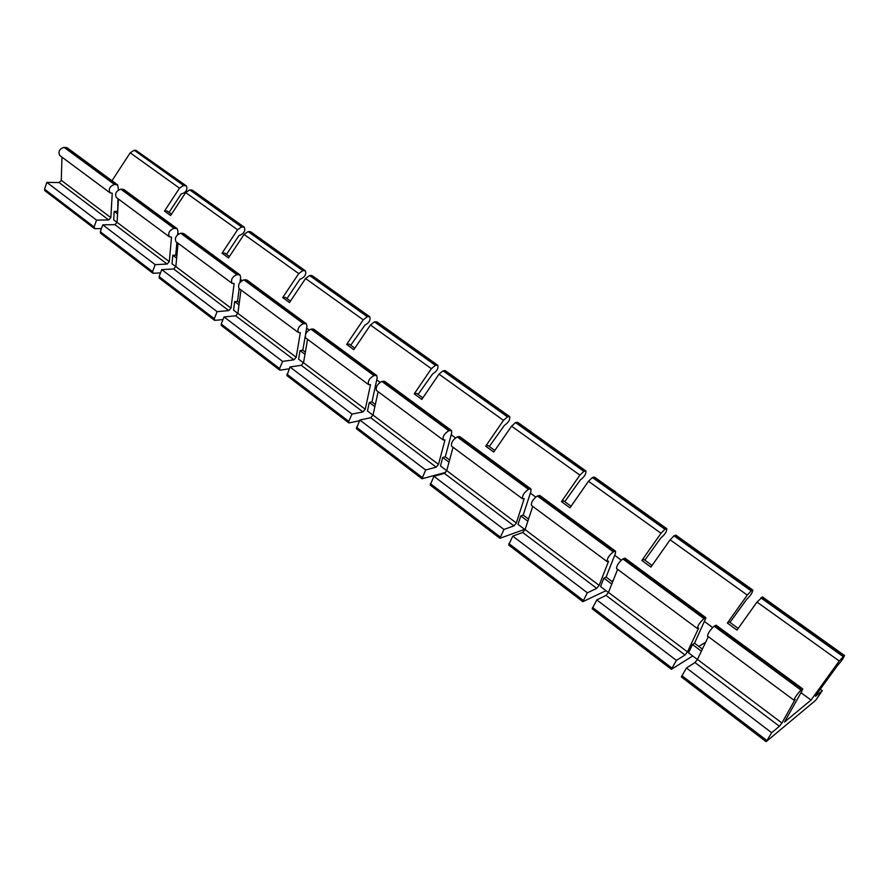 <?xml version="1.0" encoding="UTF-8"?>
<svg xmlns="http://www.w3.org/2000/svg" width="889" height="889" viewBox="0 0 889 889"><rect width="100%" height="100%" fill="white"/><g stroke="black" fill="none" stroke-linecap="round" stroke-linejoin="round"><path stroke-width="1.33" d="M449.601 460.013L445.3 456.79L451.723 432.743L451.445 430.476L384.626 381.325L381.87 381.414C377.392 383.959 375.591 386.971 376.469 390.46L443.167 439.944L444.989 439.899L438.51 464.402L436.177 467.158L425.664 470.003L421.975 478.793L445.745 472.337M378.125 391.693L373.024 415.085L370.724 417.752L359.801 420.008L356.445 428.731L421.975 478.793M489.317 446.489L504.407 425.331C508.441 422.675 510.208 419.775 509.719 416.619L445.4 370.713L443.033 370.813L439.01 374.158L421.797 399.394L414.23 393.86L431.376 368.679L435.399 365.357L437.777 365.279C438.51 368.535 436.832 371.391 432.721 373.825L418.086 394.416M811.012 700.076L839.216 660.994L844.506 655.493C843.628 658.038 841.439 661.183 837.938 664.939L816.424 694.487L815.569 696.298L822.303 690.72L815.624 700.332L766.351 741.515L771.652 732.703L779.409 726.269L781.92 723.024L795.122 699.465L793.944 700.188C794.81 697.487 797.155 694.131 800.978 690.086L802.734 688.908L802.067 690.764L784.465 722.09L811.012 700.076L800.989 692.687M704.688 621.667L712.611 627.512M614.677 555.292L621.233 560.126M530.355 493.106L535.689 497.051M451.201 434.743L455.457 437.877M376.747 379.836L380.048 382.27M306.594 328.108L309.039 329.908M240.374 279.279L242.052 280.513M177.778 233.118L178.767 233.84M169.066 212.393L181.323 193.758L182.078 193.769C186.39 192.013 187.801 189.379 186.29 185.845L135.884 150.319L134.217 150.241L130.194 152.819L111.981 180.756M186.29 185.845L183.545 185.479L179.511 188.168L164.476 211.06L170.588 215.538L185.679 192.591L237.563 229.773L222.05 253.198L228.484 257.91L244.064 234.429L298.726 273.601L282.691 297.582L289.481 302.549L305.56 278.513L363.223 319.84L346.654 344.399L353.822 349.644L370.457 325.018L431.376 368.679M509.719 416.619L507.475 416.841L503.474 420.353L485.705 446.178L493.728 452.045L511.564 426.153L579.884 475.115L561.459 501.618L569.96 507.841L588.462 481.271L661.005 533.256L641.858 560.459L650.904 567.082L670.128 539.79L747.282 595.097L727.369 623.045L736.992 630.09L756.984 602.053L839.216 660.994M705.988 617.733L703.955 618.633C699.943 622.3 697.732 625.589 697.32 628.501L616.566 568.593C616.622 565.515 618.733 562.281 622.878 558.925L625.123 558.248L705.988 617.733L694.542 643.225L702.377 649.092M615.577 551.224L613.321 551.88C609.154 555.214 607.065 558.425 607.043 561.526L531.433 505.43C531.133 502.185 533.133 499.029 537.412 495.973L539.845 495.517L615.577 551.224L615.444 553.325L606.109 577.083L612.632 581.962M530.911 488.939L528.455 489.372C524.154 492.406 522.176 495.551 522.499 498.807L451.556 446.167C450.945 442.789 452.845 439.711 457.235 436.921L459.846 436.666L530.911 488.939L531 491.128L523.199 515.064L528.544 519.065M376.725 375.514L373.947 375.58C369.468 378.103 367.668 381.114 368.568 384.615L305.749 337.998C304.638 334.42 306.349 331.464 310.894 329.141L313.784 329.208L376.725 375.514L377.18 377.847L371.969 401.95L375.336 404.462M305.116 336.775L302.827 350.222L305.36 352.122M305.538 334.331L306.938 326.107L306.327 323.729L303.438 323.64C298.882 325.941 297.17 328.886 298.304 332.486L300.326 332.664L296.215 357.245L293.959 359.812L282.613 361.401L279.568 368.557L280.146 370.146L289.181 368.813M239.163 288.603L237.507 301.371L239.297 302.704M239.974 282.424L240.641 277.29L239.897 274.857L236.896 274.634C232.296 276.735 230.662 279.624 232.007 283.291L234.107 283.569L230.996 308.127L228.784 310.605L217.105 311.661L214.282 318.729L214.96 320.362L222.995 319.573M176.911 242.419L175.722 255.154L176.844 255.988M177.633 234.674L177.967 231.129L177.111 228.662L174.011 228.317C169.377 230.24 167.81 233.074 169.343 236.796L171.51 237.163L169.299 261.666L167.121 264.055L155.175 264.644L152.564 271.612L153.319 273.279L160.52 272.879M117.948 198.669L117.692 211.749M118.47 189.913L117.67 184.934L114.492 184.479C109.825 186.245 108.325 189.013 110.014 192.791L112.247 193.235L110.847 217.649L108.714 219.961L96.534 220.116L94.101 226.995L94.934 228.684L101.435 228.562M802.734 688.908L716.178 625.234L714.189 626.167C710.189 629.868 707.966 633.168 707.511 636.057L793.944 700.188M708.322 636.657L697.443 659.405L694.976 662.538L686.452 668.006L681.352 676.94L766.062 741.648M844.506 655.493L762.551 597.008L756.984 602.053M727.369 623.045L729.258 621.889L738.192 628.412M729.958 622.389L746.66 599.364C750.327 595.93 752.394 592.841 752.872 590.107L751.161 590.885L747.282 595.097M697.32 628.501L698.698 627.99L687.486 651.904L685.03 655.015L676.407 660.383L671.373 669.317L692.72 655.982M694.542 643.225L692.453 644.514L688.542 652.826L697.398 659.494M705.699 642.147L698.821 646.425M752.872 590.107L675.94 535.222L674.051 535.811L670.128 539.79M617.633 569.382L608.465 592.396L606.042 595.397L596.775 599.919L592.185 608.821L671.373 669.317M641.858 560.459L643.925 559.503L652.048 565.448M644.836 560.17L660.971 537.801C664.783 534.656 666.739 531.633 666.85 528.733L664.939 529.299L661.005 533.256M607.043 561.526L608.587 561.181L599.142 585.373L596.719 588.362L587.373 592.785L582.84 601.686L606.009 590.674M606.109 577.083L603.842 578.139L600.542 586.551L608.432 592.496M613.188 580.573L611.71 581.273M666.85 528.733L594.508 477.115L592.43 477.515L588.462 481.271M532.722 506.386L525.066 529.588L522.688 532.467L512.775 536.145L508.641 545.001L582.84 601.686M561.459 501.618L563.67 500.84L571.071 506.252M564.771 501.64L580.361 479.893C584.295 477.004 586.162 474.048 585.951 471.003L583.862 471.392L579.884 475.115M522.499 498.807L524.199 498.618L516.32 522.999L513.942 525.866L503.963 529.455L499.874 538.301L524.61 529.366M523.199 515.064L520.765 515.92L518.02 524.399L525.032 529.688M585.951 471.003L517.787 422.375L515.564 422.608L511.564 426.153M453.046 447.278L446.734 470.603L444.4 473.37L433.943 476.293L430.209 485.083L499.874 538.301M485.705 446.178L488.05 445.556L494.795 450.49M451.445 430.476L448.823 430.721C444.422 433.488 442.533 436.555 443.167 439.944M445.3 456.79L442.733 457.468L440.466 465.992L446.711 470.692M359.801 420.008L425.664 470.003M442.733 457.468L449.012 462.169M433.943 476.293L503.963 529.455M520.765 515.92L527.833 521.21M512.775 536.145L587.373 592.785M603.842 578.139L611.776 584.084M596.775 599.919L676.407 660.383M692.453 644.514L701.377 651.192M686.452 668.006L771.652 732.703M820.236 689.208L822.303 690.72M371.969 401.95L369.291 402.461L374.869 406.629M369.291 402.461L367.457 411.007L373.002 415.185M422.831 397.883L416.674 393.383L414.23 393.86M368.568 384.615L370.502 384.681L365.268 409.251L362.979 411.907L352.011 414.085L348.721 421.342L349.188 422.886L359.456 420.764M437.777 365.279L376.969 321.896L374.48 321.851L370.457 325.018M307.561 339.342L303.527 362.756L301.271 365.323L289.958 366.979L286.936 375.636L348.688 422.808M346.654 344.399L349.199 344.065L354.822 348.177M350.744 345.199L364.935 325.13C369.113 322.885 370.724 320.096 369.757 316.74L367.257 316.695L363.223 319.84M302.827 350.222L300.049 350.588L298.604 359.156L303.516 362.845M369.757 316.74L312.183 275.668L309.605 275.512L305.56 278.513M306.327 323.729L246.942 280.035L243.942 279.824C239.352 281.946 237.707 284.847 239.03 288.503L298.304 332.486M240.975 289.947L237.908 313.339L235.685 315.817L224.05 316.928L221.205 324.018L221.317 325.507L279.613 370.046M282.691 297.582L285.313 297.371L290.447 301.115M286.969 298.582L300.026 279.068L300.749 279.013C304.983 276.957 306.516 274.212 305.349 270.789L302.76 270.623L298.726 273.601M237.507 301.371L234.663 301.604L233.563 310.172L237.896 313.428M305.349 270.789L250.765 231.84L248.098 231.585L244.064 234.429M239.897 274.857L183.767 233.563L180.678 233.229C176.044 235.174 174.477 238.008 175.989 241.73L232.007 283.291M178.033 243.253L175.844 266.6L173.666 268.989L161.742 269.623L159.109 276.612L159.287 278.113L214.405 320.229M222.05 253.198L224.739 253.087L229.418 256.51M226.495 254.376L239.141 235.307L239.874 235.285C244.153 233.385 245.62 230.696 244.275 227.217L241.608 226.939L237.563 229.773M175.722 255.154L172.799 255.276L172.022 263.811L175.833 266.689M244.275 227.217L192.457 190.246L189.713 189.879L185.679 192.591M177.111 228.662L123.971 189.579L120.815 189.135C116.137 190.913 114.637 193.691 116.315 197.458L169.343 236.796M118.459 199.058L117.048 222.328L114.903 224.639L102.757 224.839L100.313 231.729L100.546 233.24L152.741 273.123M164.476 211.06L167.232 211.049L171.499 214.16M117.181 211.36L114.203 211.382L113.703 219.894L117.048 222.417M117.67 184.934L67.297 147.874L64.064 147.341C59.374 148.963 57.929 151.686 59.752 155.497L110.014 192.791M61.986 157.164L61.285 180.323L59.174 182.567L46.828 182.378L44.561 189.179L44.839 190.691L94.345 228.506M46.828 182.378L96.534 220.116M114.203 211.382L117.559 213.905M102.757 224.839L155.175 264.644M172.799 255.276L176.633 258.154M161.742 269.623L217.105 311.661M234.663 301.604L239.019 304.871M224.05 316.928L282.613 361.401M300.049 350.588L304.983 354.289M289.958 366.979L352.011 414.085M130.194 152.819L179.511 188.168M439.01 374.158L503.474 420.353M715.434 625.411L802.1 689.186M674.051 535.811L751.161 590.885M592.43 477.515L664.939 529.299M515.564 422.608L583.862 471.392M443.033 370.813L507.475 416.841M444.467 370.557L508.852 416.508M356.478 427.276L422.097 477.349M370.724 417.752L436.177 467.158M373.024 415.085L438.51 464.402M381.87 381.414L448.823 430.721M383.492 381.125L450.379 430.354M458.791 436.532L529.933 488.894M457.235 436.921L528.455 489.372M446.734 470.603L516.32 522.999M444.4 473.37L513.942 525.866M430.343 483.649L500.096 536.889M516.931 422.275L585.151 470.97M538.878 495.484L614.699 551.269M537.412 495.973L613.321 551.88M525.066 529.588L599.142 585.373M522.688 532.467L596.719 588.362M508.875 543.59L583.173 600.308M593.719 477.082L666.139 528.766M624.256 558.303L705.221 617.888M622.878 558.925L703.955 618.633M608.465 592.396L687.486 651.904M606.042 595.397L685.03 655.015M592.53 607.443L671.828 667.983M675.24 535.267L752.261 590.229M714.189 626.167L800.978 690.086M697.443 659.405L781.92 723.024M694.976 662.538L779.409 726.269M681.83 675.618L766.674 740.37M761.951 597.152L844.005 655.715M760.862 597.808L843.028 656.493M374.48 321.851L435.399 365.357M309.605 275.512L367.257 316.695M248.098 231.585L302.76 270.623M189.713 189.879L241.608 226.939M134.217 150.241L183.545 185.479M65.908 147.418L116.315 184.512M64.064 147.341L114.492 184.479M61.285 180.323L110.847 217.649M59.174 182.567L108.714 219.961M44.561 189.179L94.101 226.995M135.884 150.319L185.179 185.501M122.626 189.157L175.8 228.284M120.815 189.135L174.011 228.317M117.048 222.328L169.299 261.666M114.903 224.639L167.121 264.055M100.313 231.729L152.564 271.612M191.346 189.902L243.197 226.906M182.467 233.185L238.641 274.534M180.678 233.229L236.896 274.634M175.844 266.6L230.996 308.127M173.666 268.989L228.784 310.605M159.109 276.612L214.282 318.729M249.687 231.54L304.316 270.523M245.686 279.713L305.127 323.452M243.942 279.824L303.438 323.64M237.908 313.339L296.215 357.245M235.685 315.817L293.959 359.812M221.205 324.018L279.568 368.557M311.15 275.412L368.768 316.528M312.584 328.941L375.58 375.302M310.894 329.141L373.947 375.58M303.527 362.756L365.268 409.251M301.271 365.323L362.979 411.907M286.891 374.147L348.721 421.342M375.98 321.685L436.843 365.112"/></g></svg>
